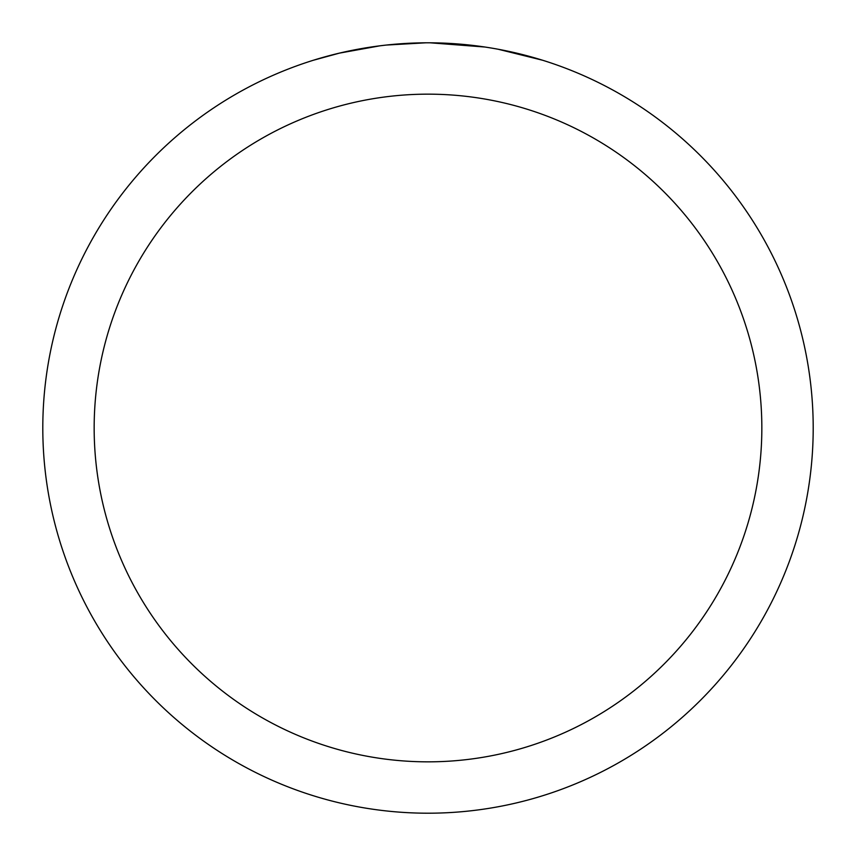 <?xml version="1.0" encoding="UTF-8"?>
<svg xmlns="http://www.w3.org/2000/svg" width="856" height="856" viewBox="0 0 856 856"><rect width="100%" height="100%" fill="white"/><g stroke="black" fill="none" stroke-linecap="round" stroke-linejoin="round"><path stroke-width="1.28" d="M428 94.16A333.84 333.84 0 0 1 761.84 428A333.84 333.84 0 0 1 428 761.84A333.84 333.84 0 0 1 94.16 428A333.84 333.84 0 0 1 428 94.16M428 42.8A385.2 385.2 0 0 1 813.2 428A385.2 385.2 0 0 1 428 813.2A385.2 385.2 0 0 1 42.8 428A385.2 385.2 0 0 1 428 42.8M498.245 49.263L542.437 60.198M484.935 47.027L430.226 42.811M435.683 42.875L441.033 43.025M475.433 45.732L477.06 45.935M384.558 45.261L379.861 45.817M313.574 60.198L339.393 53.136L379.861 45.828M399.763 43.838L405.894 43.442M425.774 42.811L386.366 45.058M370.413 47.133L377.496 46.128"/></g></svg>
